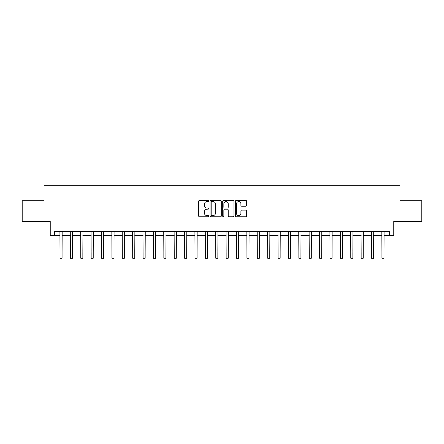 <?xml version="1.0" encoding="UTF-8"?>
<svg xmlns="http://www.w3.org/2000/svg" width="444" height="444" viewBox="0 0 444 444"><rect width="100%" height="100%" fill="white"/><g stroke="black" fill="none" stroke-linecap="round" stroke-linejoin="round"><path stroke-width="0.67" d="M208.708 201.021A0.572 0.572 0 0 0 208.136 200.449L199.473 200.449A0.816 0.816 0 0 0 198.657 201.265L198.657 215.945A0.816 0.816 0 0 0 199.473 216.761L208.136 216.761A0.572 0.572 0 0 0 208.708 216.189A0.572 0.572 0 0 0 208.136 215.618L207.015 215.618A2.609 2.609 0 0 1 204.407 213.009L204.407 211.782A2.609 2.609 0 0 1 207.015 209.174L208.136 209.174A0.572 0.572 0 0 0 208.708 208.602A0.572 0.572 0 0 0 208.136 208.031L207.015 208.031A2.609 2.609 0 0 1 204.407 205.422L204.407 204.201A2.609 2.609 0 0 1 207.015 201.593L208.136 201.593A0.572 0.572 0 0 0 208.708 201.021M245.832 206.199A0.816 0.816 0 0 0 246.648 205.383L246.648 201.265A0.816 0.816 0 0 0 245.832 200.449L236.208 200.449A0.816 0.816 0 0 0 235.392 201.265L235.392 215.945A0.816 0.816 0 0 0 236.208 216.761L245.832 216.761A0.816 0.816 0 0 0 246.648 215.945L246.648 210.967A0.816 0.816 0 0 0 245.832 210.151L241.714 210.151A0.816 0.816 0 0 0 240.898 210.967L240.898 213.436A2.181 2.181 0 0 1 238.717 215.618A2.181 2.181 0 0 1 236.535 213.436L236.535 203.774A2.181 2.181 0 0 1 238.717 201.593A2.181 2.181 0 0 1 240.898 203.774L240.898 205.383A0.816 0.816 0 0 0 241.714 206.199L245.832 206.199M54.39 235.603L54.39 231.452L389.61 231.452L389.61 235.603L393.761 235.603L393.761 221.478L421.8 221.478L421.8 200.71L399.994 200.71L399.994 185.758L44.006 185.758L44.006 200.71L22.2 200.71L22.2 221.478L50.239 221.478L50.239 235.603L60.001 235.603M221.284 201.265A0.816 0.816 0 0 0 220.474 200.449L210.85 200.449A0.816 0.816 0 0 0 210.034 201.265L210.034 215.945A0.816 0.816 0 0 0 210.85 216.761L220.474 216.761A0.816 0.816 0 0 0 221.284 215.945L221.284 201.265M223.526 200.449L233.15 200.449A0.816 0.816 0 0 1 233.966 201.265L233.966 215.945A0.816 0.816 0 0 1 233.15 216.761L229.032 216.761A0.816 0.816 0 0 1 228.216 215.945L228.216 209.99A0.816 0.816 0 0 0 227.4 209.174L224.67 209.174A0.816 0.816 0 0 0 223.854 209.99L223.854 216.189A0.572 0.572 0 0 1 223.282 216.761A0.572 0.572 0 0 1 222.716 216.189L222.716 201.265A0.816 0.816 0 0 1 223.526 200.449M62.077 235.603L70.385 235.603M72.461 235.603L80.769 235.603M82.845 235.603L91.153 235.603M93.229 235.603L101.537 235.603M103.613 235.603L111.921 235.603M114.003 235.603L122.305 235.603M124.387 235.603L132.695 235.603M134.771 235.603L143.079 235.603M145.155 235.603L153.463 235.603M155.539 235.603L163.847 235.603M165.923 235.603L174.231 235.603M176.307 235.603L184.615 235.603M186.691 235.603L194.999 235.603M197.075 235.603L205.383 235.603M207.459 235.603L215.767 235.603M217.849 235.603L226.151 235.603M228.233 235.603L236.541 235.603M238.617 235.603L246.925 235.603M249.001 235.603L257.309 235.603M259.385 235.603L267.693 235.603M269.769 235.603L278.077 235.603M280.153 235.603L288.461 235.603M290.537 235.603L298.845 235.603M300.921 235.603L309.229 235.603M311.305 235.603L319.613 235.603M321.695 235.603L329.997 235.603M332.079 235.603L340.387 235.603M342.463 235.603L350.771 235.603M352.847 235.603L361.155 235.603M363.231 235.603L371.539 235.603M373.615 235.603L381.923 235.603M383.999 235.603L389.61 235.603M211.744 201.593A0.572 0.572 0 0 0 211.178 202.164L211.178 215.046A0.572 0.572 0 0 0 211.744 215.618L212.926 215.618A2.609 2.609 0 0 0 215.54 213.009L215.54 204.201A2.609 2.609 0 0 0 212.926 201.593L211.744 201.593M228.216 203.813A2.181 2.181 0 0 0 226.035 201.632A2.181 2.181 0 0 0 223.854 203.813L223.854 207.215A0.816 0.816 0 0 0 224.67 208.031L227.4 208.031A0.816 0.816 0 0 0 228.216 207.215L228.216 203.813M59.901 231.452L60.001 252.009L62.077 252.009L62.177 231.452M60.001 252.009L60.001 258.242L62.077 258.242L62.077 252.009M70.285 231.452L70.385 252.009L72.461 252.009L72.561 231.452M70.385 252.009L70.385 258.242L72.461 258.242L72.461 252.009M80.669 231.452L80.769 252.009L82.845 252.009L82.945 231.452M80.769 252.009L80.769 258.242L82.845 258.242L82.845 252.009M91.053 231.452L91.153 252.009L93.229 252.009L93.329 231.452M91.153 252.009L91.153 258.242L93.229 258.242L93.229 252.009M101.437 231.452L101.537 252.009L103.613 252.009L103.713 231.452M101.537 252.009L101.537 258.242L103.613 258.242L103.613 252.009M111.827 231.452L111.921 252.009L114.003 252.009L114.097 231.452M111.921 252.009L111.921 258.242L114.003 258.242L114.003 252.009M122.211 231.452L122.305 252.009L124.387 252.009L124.481 231.452M122.305 252.009L122.305 258.242L124.387 258.242L124.387 252.009M132.595 231.452L132.695 252.009L134.771 252.009L134.871 231.452M132.695 252.009L132.695 258.242L134.771 258.242L134.771 252.009M142.979 231.452L143.079 252.009L145.155 252.009L145.255 231.452M143.079 252.009L143.079 258.242L145.155 258.242L145.155 252.009M153.363 231.452L153.463 252.009L155.539 252.009L155.639 231.452M153.463 252.009L153.463 258.242L155.539 258.242L155.539 252.009M163.747 231.452L163.847 252.009L165.923 252.009L166.023 231.452M163.847 252.009L163.847 258.242L165.923 258.242L165.923 252.009M174.131 231.452L174.231 252.009L176.307 252.009L176.407 231.452M174.231 252.009L174.231 258.242L176.307 258.242L176.307 252.009M184.515 231.452L184.615 252.009L186.691 252.009L186.791 231.452M184.615 252.009L184.615 258.242L186.691 258.242L186.691 252.009M194.899 231.452L194.999 252.009L197.075 252.009L197.175 231.452M194.999 252.009L194.999 258.242L197.075 258.242L197.075 252.009M205.283 231.452L205.383 252.009L207.459 252.009L207.559 231.452M205.383 252.009L205.383 258.242L207.459 258.242L207.459 252.009M215.673 231.452L215.767 252.009L217.849 252.009L217.943 231.452M215.767 252.009L215.767 258.242L217.849 258.242L217.849 252.009M226.057 231.452L226.151 252.009L228.233 252.009L228.327 231.452M226.151 252.009L226.151 258.242L228.233 258.242L228.233 252.009M236.441 231.452L236.541 252.009L238.617 252.009L238.717 231.452M236.541 252.009L236.541 258.242L238.617 258.242L238.617 252.009M246.825 231.452L246.925 252.009L249.001 252.009L249.101 231.452M246.925 252.009L246.925 258.242L249.001 258.242L249.001 252.009M257.209 231.452L257.309 252.009L259.385 252.009L259.485 231.452M257.309 252.009L257.309 258.242L259.385 258.242L259.385 252.009M267.593 231.452L267.693 252.009L269.769 252.009L269.869 231.452M267.693 252.009L267.693 258.242L269.769 258.242L269.769 252.009M277.977 231.452L278.077 252.009L280.153 252.009L280.253 231.452M278.077 252.009L278.077 258.242L280.153 258.242L280.153 252.009M288.361 231.452L288.461 252.009L290.537 252.009L290.637 231.452M288.461 252.009L288.461 258.242L290.537 258.242L290.537 252.009M298.745 231.452L298.845 252.009L300.921 252.009L301.021 231.452M298.845 252.009L298.845 258.242L300.921 258.242L300.921 252.009M309.129 231.452L309.229 252.009L311.305 252.009L311.405 231.452M309.229 252.009L309.229 258.242L311.305 258.242L311.305 252.009M319.519 231.452L319.613 252.009L321.695 252.009L321.789 231.452M319.613 252.009L319.613 258.242L321.695 258.242L321.695 252.009M329.903 231.452L329.997 252.009L332.079 252.009L332.173 231.452M329.997 252.009L329.997 258.242L332.079 258.242L332.079 252.009M340.287 231.452L340.387 252.009L342.463 252.009L342.563 231.452M340.387 252.009L340.387 258.242L342.463 258.242L342.463 252.009M350.671 231.452L350.771 252.009L352.847 252.009L352.947 231.452M350.771 252.009L350.771 258.242L352.847 258.242L352.847 252.009M361.055 231.452L361.155 252.009L363.231 252.009L363.331 231.452M361.155 252.009L361.155 258.242L363.231 258.242L363.231 252.009M371.439 231.452L371.539 252.009L373.615 252.009L373.715 231.452M371.539 252.009L371.539 258.242L373.615 258.242L373.615 252.009M381.823 231.452L381.923 252.009L383.999 252.009L384.099 231.452M381.923 252.009L381.923 258.242L383.999 258.242L383.999 252.009"/></g></svg>
